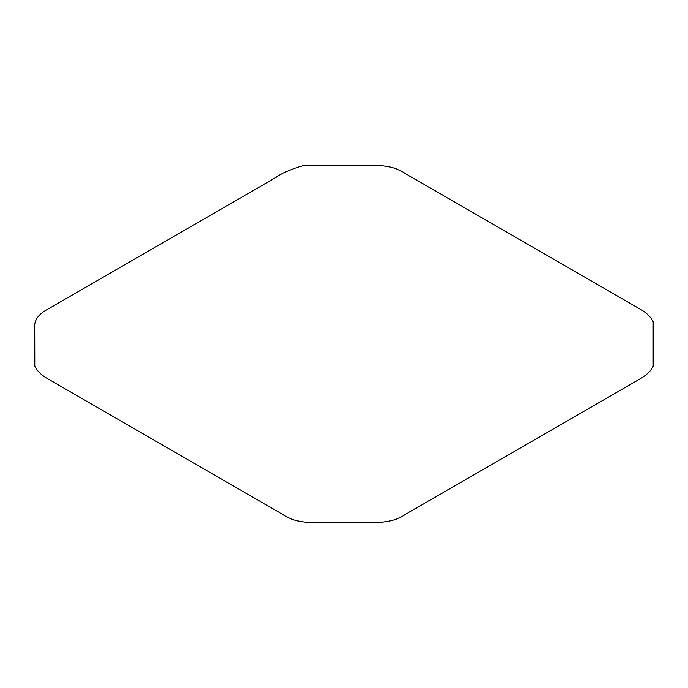 <?xml version="1.0" encoding="UTF-8"?>
<svg xmlns="http://www.w3.org/2000/svg" width="688" height="688" viewBox="0 0 688 688"><rect width="100%" height="100%" fill="white"/><g stroke="black" fill="none" stroke-linecap="round" stroke-linejoin="round"><path stroke-width="1.03" d="M271.485 180.05C280.412 173.78 291.024 168.99 303.331 165.679L343.166 165.258C364.881 165.825 389.245 162.351 404.613 173.178L639.874 309.007C646.273 312.558 650.719 316.798 653.213 321.743L653.213 366.257C650.96 370.944 646.522 375.192 639.874 378.993L404.613 514.822C389.735 525.451 364.838 522.235 344 522.742C322.534 522.235 298.575 525.529 283.387 514.822L48.126 378.993C41.719 375.442 37.272 371.193 34.787 366.257L34.701 324.461C35.518 318.406 39.99 313.246 48.126 309.007L271.485 180.05"/></g></svg>
